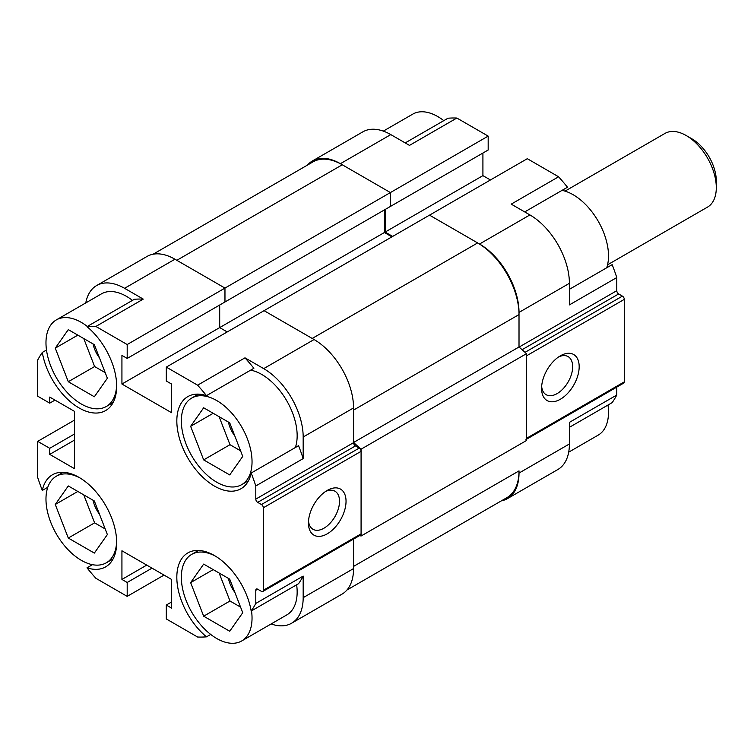 <?xml version="1.0" encoding="UTF-8"?>
<svg xmlns="http://www.w3.org/2000/svg" width="754" height="754" viewBox="0 0 754 754"><rect width="100%" height="100%" fill="white"/><g stroke="black" fill="none" stroke-linecap="round" stroke-linejoin="round"><path stroke-width="1.13" d="M359.583 535.613L361.081 536.009L526.537 440.487L526.537 353.654L519.016 346.981L519.016 312.401A55.834 32.233 -120 0 0 479.535 244.013L429.516 215.144L527.291 158.698L558.601 176.775A170.168 98.246 60 0 1 567.489 187.228L524.718 211.921M558.601 176.775L511.221 204.127L529.921 214.928A55.834 32.233 60 0 1 569.402 283.316L569.402 304.899L616.781 277.547L616.781 290.695A2.658 1.536 -120 0 0 618.657 293.947L522.088 349.705M558.667 356.896A21.989 12.695 -60 0 1 568.111 356.614A21.989 12.695 -60 0 1 571.485 374.229A21.989 12.695 -60 0 1 557.121 393.597A21.989 12.695 -60 0 1 546.132 394.691A21.989 12.695 -60 0 1 541.655 386.368M501.382 500.844A55.834 32.233 -120 0 0 507.451 498.62A55.834 32.233 -120 0 0 519.016 473.06L519.016 470.882A58.492 33.77 -120 0 1 506.895 497.659L346.963 590.005M616.781 387.113L616.781 395.021L569.402 422.372L569.402 443.965A55.834 32.233 60 0 1 557.837 469.525L507.451 498.62M526.537 439.224L623.746 383.089A2.658 1.536 -120 0 0 624.303 381.873L624.303 299.376A2.658 1.536 -120 0 0 622.418 296.124L618.657 293.947M525.981 439.535A2.658 1.536 -120 0 0 526.537 438.319L624.303 381.873M219.697 305.021L219.697 327.594L121.931 384.04L121.931 355.388L127.19 358.423L224.965 301.977L224.965 288.085L224.965 301.977L390.412 206.455L390.412 192.562L340.403 163.693A55.834 32.233 -120 0 0 312.486 160.922A55.834 32.233 -120 0 0 307.519 165.06M312.486 160.922L362.872 131.837A55.834 32.233 60 0 1 390.789 134.598L409.488 145.39L456.867 118.039A170.168 98.246 60 0 0 447.98 118.227L405.2 142.921M569.402 427.32L612.173 402.627A170.168 98.246 60 0 0 616.781 395.021M392.664 236.417L385.153 232.072L482.918 175.635L490.439 179.97M482.918 153.053L482.918 175.635M385.153 232.072L385.153 209.499M143.26 299.102L95.881 326.454A170.168 98.246 -120 0 0 86.993 326.642L134.372 299.281A170.168 98.246 -120 0 1 143.26 299.102L124.561 288.301A55.834 32.233 -120 0 0 96.644 285.54L147.03 256.445A55.834 32.233 60 0 1 174.947 259.216L224.965 288.085L390.412 192.562L390.412 206.455L488.177 150.008L488.177 136.116L456.867 118.039M127.19 358.423L127.19 344.531L224.965 288.085L176.832 260.3L342.278 164.777L390.412 192.562L488.177 136.116M624.303 299.376L526.537 355.822L526.537 438.319M569.402 289.319L612.173 264.626A170.168 98.246 60 0 1 616.781 277.547M560.373 399.243A26.588 15.353 -60 0 1 541.579 388.385A26.588 15.353 -60 0 1 560.373 355.822A26.588 15.353 -60 0 1 579.176 366.68A26.588 15.353 -60 0 1 560.373 399.243M519.016 470.882L353.56 566.405L353.56 539.082L353.56 568.582A55.834 32.233 60 0 1 341.996 594.143L291.609 623.228A55.834 32.233 -120 0 0 303.174 597.668L303.174 576.084L255.794 603.436L255.794 590.288A2.658 1.536 60 0 1 256.351 589.072A2.658 1.536 60 0 1 257.679 589.204L261.44 591.372A2.658 1.536 60 0 0 262.769 591.504L360.535 535.057A2.658 1.536 60 0 0 361.081 533.841L361.081 451.344L263.316 507.791L263.316 590.288A2.658 1.536 60 0 1 262.769 591.504M361.081 536.009L361.081 449.177L353.56 442.504L353.56 410.091L519.016 314.569A58.492 33.77 -120 0 0 477.65 242.929L429.516 215.144L264.07 310.667L314.079 339.536A55.834 32.233 60 0 1 353.56 407.923L353.56 442.664L255.794 499.11L255.794 485.962A170.168 98.246 -120 0 0 251.186 473.041A53.176 30.707 60 0 1 241.026 488.715A53.176 30.707 60 0 1 187.84 458.008A53.176 30.707 60 0 1 187.84 396.604A53.176 30.707 60 0 1 206.502 395.643A170.168 98.246 -120 0 0 197.614 385.19L166.304 367.113L166.304 381.006L171.563 384.04L171.563 412.702L121.931 384.04M477.65 242.929L312.203 338.452L264.07 310.667L166.304 367.113M342.278 164.777A58.492 33.77 -120 0 0 313.033 161.874L153.1 254.211M361.081 449.177L526.537 353.654M353.56 442.504L519.016 346.981L519.016 314.569M391.92 236.85L384.399 232.515L384.399 209.932M227.218 331.939L219.697 327.594L384.399 232.515M271.148 623.954A55.834 32.233 -120 0 0 291.609 623.228M325.53 491.495A21.989 12.695 -60 0 1 334.974 491.212A21.989 12.695 -60 0 1 334.974 516.594A21.989 12.695 -60 0 1 312.995 529.289A21.989 12.695 -60 0 1 308.518 520.976M255.794 485.962L303.174 458.602L303.174 437.018A55.834 32.233 -120 0 0 263.693 368.631L244.993 357.839L197.614 385.19M353.56 442.664A2.658 1.536 60 0 0 355.445 445.916L359.206 448.083A2.658 1.536 60 0 1 361.081 451.344M359.206 448.083L261.44 504.53A2.658 1.536 60 0 1 263.316 507.791M261.44 504.53L257.679 502.362A2.658 1.536 60 0 1 255.794 499.11M96.644 285.54A55.834 32.233 -120 0 0 85.786 302.901M92.459 564.68L86.993 567.837A53.176 30.707 -120 0 0 105.654 566.867A53.176 30.707 -120 0 0 105.654 505.463A53.176 30.707 -120 0 0 52.478 474.766A53.176 30.707 -120 0 0 42.309 490.439L47.775 487.282M303.174 458.602A170.168 98.246 -120 0 0 298.565 445.68L251.186 473.041M244.993 357.839A170.168 98.246 -120 0 1 253.881 368.282L206.502 395.643M86.993 326.642A53.176 30.707 60 0 1 115.136 373.06A53.176 30.707 60 0 1 105.654 410.562A53.176 30.707 60 0 1 68.435 400.025A53.176 30.707 60 0 1 42.309 352.438A170.168 98.246 -120 0 0 37.7 360.044L37.7 396.199L49.736 403.145L49.736 397.066L74.552 411.401L74.552 468.715L49.736 454.389L49.736 448.31L37.7 441.363L74.552 420.082M46.484 350.026L42.309 352.438M54.995 400.11L49.736 403.145M74.552 433.974L49.736 448.31M74.552 440.053L49.736 454.389M171.563 602.012L166.304 605.047L166.304 618.949L197.614 637.026A170.168 98.246 -120 0 0 206.502 636.838A53.176 30.707 -120 0 1 178.359 590.42A53.176 30.707 -120 0 1 187.84 552.918A53.176 30.707 -120 0 1 225.06 563.455A53.176 30.707 -120 0 1 251.186 611.042A170.168 98.246 -120 0 0 255.794 603.436M146.747 565.104L121.931 579.43L121.931 550.778L171.563 579.43L171.563 608.092L166.304 605.047M152.016 568.148L127.19 582.474L121.931 579.43M164.042 575.095L127.19 596.367L127.19 582.474M95.881 326.454L127.19 344.531M42.309 490.439A170.168 98.246 -120 0 1 37.7 477.518L37.7 441.363M86.993 567.837A170.168 98.246 -120 0 0 95.881 578.29L127.19 596.367M303.174 576.084A170.168 98.246 -120 0 1 298.565 583.681L251.186 611.042M210.686 634.425L206.502 636.838M327.236 490.42A26.588 15.353 -60 0 1 346.039 501.278A26.588 15.353 -60 0 1 327.236 533.841A26.588 15.353 -60 0 1 308.443 522.984A26.588 15.353 -60 0 1 327.236 490.42L327.236 490.42M607.554 264.814L707.488 207.124A42.544 24.562 -120 0 0 716.3 187.642A42.544 24.562 -120 0 0 686.215 135.541A42.544 24.562 -120 0 0 664.943 133.439L565.019 191.13M686.215 135.541L691.984 138.877A34.382 19.849 -120 0 1 716.3 180.988L716.3 187.642M181.346 420.949A49.99 28.859 60 0 1 191.695 398.065A49.99 28.859 60 0 1 241.685 426.924A49.99 28.859 60 0 1 241.685 484.652A49.99 28.859 60 0 1 203.165 471.259A49.99 28.859 60 0 1 181.346 420.949M242.741 456.396L229.716 422.824L203.665 407.782L190.639 426.321L203.665 459.893L229.716 474.926L242.741 456.396M228.443 422.099A21.272 12.281 -120 0 0 234.833 436.019M219.131 416.717L229.989 444.69L240.573 450.807M229.989 444.69L203.665 459.893M213.203 413.286L190.639 426.321M250.667 370.139A49.99 28.859 60 0 1 286.803 400.874A49.99 28.859 60 0 1 295.361 447.537M251.525 610.844A49.99 28.859 60 0 1 241.685 640.957A49.99 28.859 60 0 1 203.165 627.564A49.99 28.859 60 0 1 181.346 577.262A49.99 28.859 60 0 1 191.695 554.379A49.99 28.859 60 0 1 215.578 556.235M242.741 612.71L229.716 579.138L203.665 564.096L190.639 582.625L203.665 616.197L229.716 631.239L242.741 612.71M228.443 578.403A21.272 12.281 -120 0 0 234.833 592.324M219.131 573.031L229.989 601.004L240.573 607.111M229.989 601.004L203.665 616.197M213.203 569.6L190.639 582.625M296.642 584.793A49.99 28.859 60 0 1 286.803 614.906L241.685 640.957M116.644 384.879A49.99 28.859 60 0 1 106.314 406.491A49.99 28.859 60 0 1 67.794 393.098A49.99 28.859 60 0 1 45.975 342.797A49.99 28.859 60 0 1 56.324 319.913A49.99 28.859 60 0 1 87.323 326.444M107.37 378.244L94.344 344.672L68.294 329.63L55.268 348.159L68.294 381.731L94.344 396.774L107.37 378.244M93.081 343.937A21.272 12.281 -120 0 0 99.462 357.858M83.76 338.555L94.618 366.538L105.202 372.646M94.618 366.538L68.294 381.731M77.832 335.134L55.268 348.159M56.324 319.913L101.451 293.862A49.99 28.859 60 0 1 132.45 300.394M116.644 541.193A49.99 28.859 60 0 1 106.314 562.804A49.99 28.859 60 0 1 67.794 549.412A49.99 28.859 60 0 1 45.975 499.11A49.99 28.859 60 0 1 56.324 476.226A49.99 28.859 60 0 1 80.207 478.083M107.37 534.558L94.344 500.986L68.294 485.944L55.268 504.473L68.294 538.045L94.344 553.087L107.37 534.558M93.081 500.251A21.272 12.281 -120 0 0 99.462 514.171M83.76 494.869L94.618 522.852L105.202 528.959M94.618 522.852L68.294 538.045M77.832 491.448L55.268 504.473M568.695 452.164L598.158 435.152A49.99 28.859 -120 0 0 607.997 405.039M606.706 267.783A49.99 28.859 -120 0 0 598.158 221.12A49.99 28.859 -120 0 0 562.022 190.385M443.795 120.64A49.99 28.859 -120 0 0 412.796 114.108L383.334 131.111M519.016 312.401L569.402 283.316M479.535 244.013L529.921 214.928M519.016 473.06L569.402 443.965M616.781 290.695L519.12 347.076M622.418 296.124L525.048 352.335M340.403 163.693L390.789 134.598M353.56 568.582L303.174 597.668M353.56 407.923L303.174 437.018M255.794 590.288L257.679 589.204M263.316 590.288L361.081 533.841M355.445 445.916L257.679 502.362M314.079 339.536L263.693 368.631M174.947 259.216L124.561 288.301M198.509 394.135L191.695 398.065M248.5 480.713L241.685 484.652M198.509 550.448L191.695 554.379M113.128 402.561L106.314 406.491M63.138 472.287L56.324 476.226M113.128 558.874L106.314 562.804"/></g></svg>
